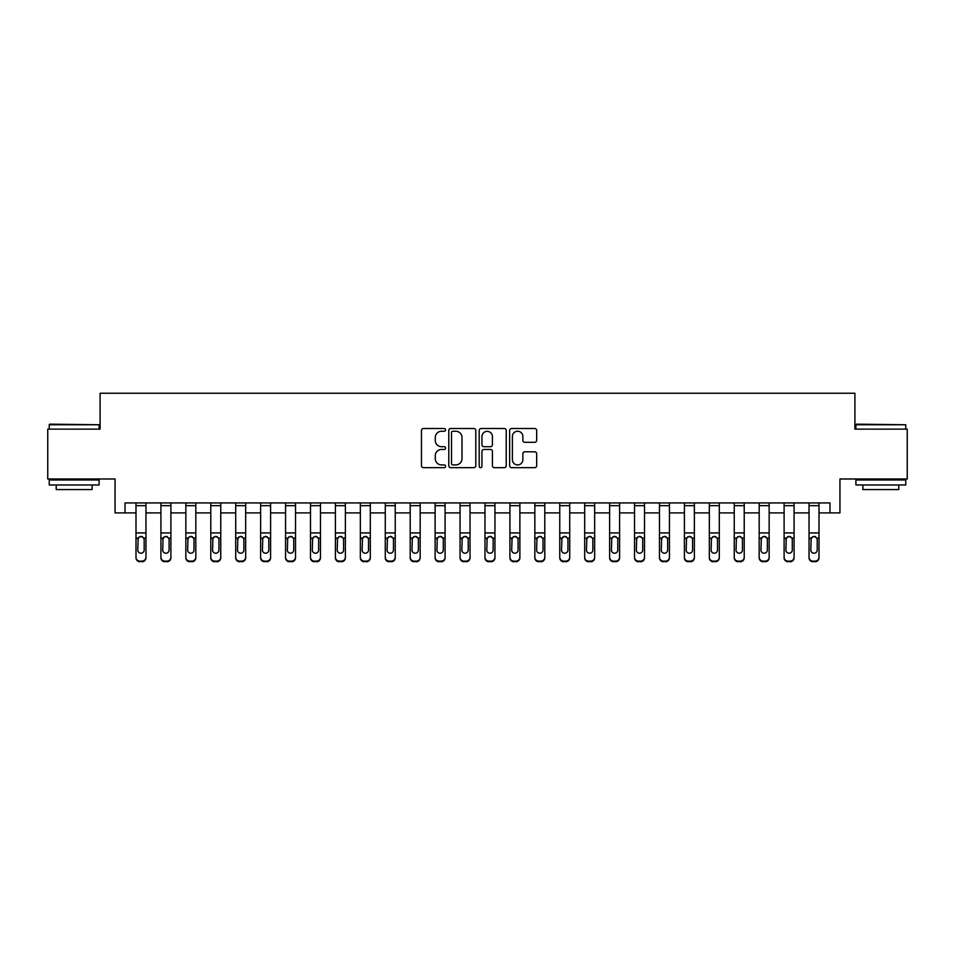 <?xml version="1.0" encoding="UTF-8"?>
<svg xmlns="http://www.w3.org/2000/svg" width="955" height="955" viewBox="0 0 955 955"><rect width="100%" height="100%" fill="white"/><g stroke="black" fill="none" stroke-linecap="round" stroke-linejoin="round"><path stroke-width="1.43" d="M445.591 429.881A1.373 1.373 0 0 0 444.218 428.509L423.423 428.509A1.958 1.958 0 0 0 421.465 430.466L421.465 465.706A1.958 1.958 0 0 0 423.423 467.663L444.218 467.663A1.373 1.373 0 0 0 445.591 466.291A1.373 1.373 0 0 0 444.218 464.918L441.532 464.918A6.267 6.267 0 0 1 435.265 458.651L435.265 455.714A6.267 6.267 0 0 1 441.532 449.459L444.218 449.459A1.373 1.373 0 0 0 445.591 448.086A1.373 1.373 0 0 0 444.218 446.713L441.532 446.713A6.267 6.267 0 0 1 435.265 440.446L435.265 437.521A6.267 6.267 0 0 1 441.532 431.254L444.218 431.254A1.373 1.373 0 0 0 445.591 429.881M534.705 442.308A1.958 1.958 0 0 0 536.662 440.351L536.662 430.466A1.958 1.958 0 0 0 534.705 428.509L511.605 428.509A1.958 1.958 0 0 0 509.648 430.466L509.648 465.706A1.958 1.958 0 0 0 511.605 467.663L534.705 467.663A1.958 1.958 0 0 0 536.662 465.706L536.662 453.756A1.958 1.958 0 0 0 534.705 451.811L524.82 451.811A1.958 1.958 0 0 0 522.863 453.756L522.863 459.689A5.241 5.241 0 0 1 517.622 464.918A5.241 5.241 0 0 1 512.393 459.689L512.393 436.483A5.241 5.241 0 0 1 517.622 431.254A5.241 5.241 0 0 1 522.863 436.483L522.863 440.351A1.958 1.958 0 0 0 524.82 442.308L534.705 442.308M125.021 512.895L125.021 502.927L829.979 502.927L829.979 512.895L839.946 512.895L839.946 478.992L907.25 478.992L907.25 429.141L854.904 429.141L854.904 393.245L100.096 393.245L100.096 429.141L47.75 429.141L47.75 478.992L115.054 478.992L115.054 512.895L135.992 512.895M475.793 430.466A1.958 1.958 0 0 0 473.835 428.509L450.736 428.509A1.958 1.958 0 0 0 448.778 430.466L448.778 465.706A1.958 1.958 0 0 0 450.736 467.663L473.835 467.663A1.958 1.958 0 0 0 475.793 465.706L475.793 430.466M481.165 428.509L504.264 428.509A1.958 1.958 0 0 1 506.222 430.466L506.222 465.706A1.958 1.958 0 0 1 504.264 467.663L494.38 467.663A1.958 1.958 0 0 1 492.422 465.706L492.422 451.417A1.958 1.958 0 0 0 490.464 449.459L483.91 449.459A1.958 1.958 0 0 0 481.953 451.417L481.953 466.291A1.373 1.373 0 0 1 480.58 467.663A1.373 1.373 0 0 1 479.207 466.291L479.207 430.466A1.958 1.958 0 0 1 481.165 428.509M145.96 512.895L160.918 512.895M170.897 512.895L185.843 512.895M195.823 512.895L210.78 512.895M220.748 512.895L235.706 512.895M245.674 512.895L260.631 512.895M270.599 512.895L285.557 512.895M295.525 512.895L310.482 512.895M320.462 512.895L335.408 512.895M345.388 512.895L360.345 512.895M370.313 512.895L385.271 512.895M395.239 512.895L410.196 512.895M420.164 512.895L435.122 512.895M445.09 512.895L460.047 512.895M470.027 512.895L484.973 512.895M494.953 512.895L509.91 512.895M519.878 512.895L534.836 512.895M544.804 512.895L559.761 512.895M569.729 512.895L584.687 512.895M594.655 512.895L609.612 512.895M619.592 512.895L634.538 512.895M644.518 512.895L659.475 512.895M669.443 512.895L684.401 512.895M694.369 512.895L709.326 512.895M719.294 512.895L734.252 512.895M744.22 512.895L759.177 512.895M769.157 512.895L784.103 512.895M794.083 512.895L809.04 512.895M819.008 512.895L829.979 512.895M452.885 431.254A1.373 1.373 0 0 0 451.512 432.627L451.512 463.545A1.373 1.373 0 0 0 452.885 464.918L455.726 464.918A6.267 6.267 0 0 0 461.993 458.651L461.993 437.521A6.267 6.267 0 0 0 455.726 431.254L452.885 431.254M492.422 436.59A5.241 5.241 0 0 0 487.193 431.35A5.241 5.241 0 0 0 481.953 436.59L481.953 444.755A1.958 1.958 0 0 0 483.91 446.713L490.464 446.713A1.958 1.958 0 0 0 492.422 444.755L492.422 436.59M135.992 538.704L135.992 557.171A3.987 3.951 0 0 0 139.979 561.134L141.973 561.134A3.987 3.951 0 0 0 145.96 557.171L145.96 557.804A3.987 3.951 180 0 1 141.973 561.755L141.973 561.134M144.169 550.056L144.169 539.551L144.169 550.056A3.187 3.163 180 0 1 140.982 553.22A3.187 3.163 180 0 0 144.169 550.056M137.783 550.677L137.783 550.056A3.187 3.163 180 0 0 140.982 553.22M139.311 536.806L137.783 539.3M142.641 536.806L140.982 536.34L143.811 538.083L144.169 539.551M145.96 502.927L145.96 557.171M135.992 502.927L135.992 557.171M139.979 561.134L141.973 561.755M139.979 561.755A3.987 3.951 180 0 1 135.992 557.804M135.992 538.083L138.141 538.083L137.783 550.056M138.141 538.083L140.982 536.34M160.918 538.704L160.918 557.171A3.987 3.951 0 0 0 164.905 561.134L166.898 561.134A3.987 3.951 0 0 0 170.897 557.171L170.897 557.804A3.987 3.951 180 0 1 166.898 561.755L166.898 561.134M169.095 550.056L169.095 539.551L169.095 550.056A3.187 3.163 180 0 1 165.907 553.22A3.187 3.163 180 0 0 169.095 550.056M162.72 550.677L162.72 550.056A3.187 3.163 180 0 0 165.907 553.22M164.236 536.806L162.72 539.3M167.567 536.806L165.907 536.34L168.749 538.083L169.095 539.551M185.843 538.704L185.843 557.171A3.987 3.951 0 0 0 189.842 561.134L191.836 561.134A3.987 3.951 0 0 0 195.823 557.171L195.823 557.804A3.987 3.951 180 0 1 191.836 561.755L191.836 561.134M194.02 550.056L194.02 539.551L194.02 550.056A3.187 3.163 180 0 1 190.833 553.22A3.187 3.163 180 0 0 194.02 550.056M187.646 550.677L187.646 550.056A3.187 3.163 180 0 0 190.833 553.22M189.174 536.806L187.646 539.3M192.504 536.806L190.833 536.34L193.674 538.083L194.02 539.551M210.78 538.704L210.78 557.171A3.987 3.951 0 0 0 214.768 561.134L216.761 561.134A3.987 3.951 0 0 0 220.748 557.171L220.748 557.804A3.987 3.951 180 0 1 216.761 561.755L216.761 561.134M218.958 550.056L218.958 539.551L218.958 550.056A3.187 3.163 180 0 1 215.758 553.22A3.187 3.163 180 0 0 218.958 550.056M212.571 550.677L212.571 550.056A3.187 3.163 180 0 0 215.758 553.22M214.099 536.806L212.571 539.3M217.43 536.806L215.758 536.34L218.6 538.083L218.958 539.551M170.897 502.927L170.897 557.171M160.918 502.927L160.918 557.171M164.905 561.134L166.898 561.755M164.905 561.755A3.987 3.951 180 0 1 160.918 557.804M160.918 538.083L163.066 538.083L162.72 550.056M163.066 538.083L165.907 536.34M195.823 502.927L195.823 557.171M185.843 502.927L185.843 557.171M189.842 561.134L191.836 561.755M189.842 561.755A3.987 3.951 180 0 1 185.843 557.804M185.843 538.083L187.992 538.083L187.646 550.056M187.992 538.083L190.833 536.34M220.748 502.927L220.748 557.171M210.78 502.927L210.78 557.171M214.768 561.134L216.761 561.755M214.768 561.755A3.987 3.951 180 0 1 210.78 557.804M210.78 538.083L212.929 538.083L212.571 550.056M212.929 538.083L215.758 536.34M235.706 538.704L235.706 557.171A3.987 3.951 0 0 0 239.693 561.134L241.687 561.134A3.987 3.951 0 0 0 245.674 557.171L245.674 557.804A3.987 3.951 180 0 1 241.687 561.755L241.687 561.134M243.883 550.056L243.883 539.551L243.883 550.056A3.187 3.163 180 0 1 240.684 553.22A3.187 3.163 180 0 0 243.883 550.056M237.497 550.677L237.497 550.056A3.187 3.163 180 0 0 240.684 553.22M239.025 536.806L237.497 539.3M242.355 536.806L240.684 536.34L243.525 538.083L243.883 539.551M245.674 502.927L245.674 557.171M235.706 502.927L235.706 557.171M239.693 561.134L241.687 561.755M239.693 561.755A3.987 3.951 180 0 1 235.706 557.804M235.706 538.083L237.855 538.083L237.497 550.056M237.855 538.083L240.684 536.34M49.839 424.151L99.105 424.748L49.242 424.748L49.839 424.151M74.168 484.973L49.242 484.973L49.242 479.995L99.105 479.995L99.105 484.973L74.168 484.973M92.122 484.973L92.122 489.569L56.226 489.569L56.226 484.973M856.492 424.151L905.758 424.748L855.895 424.748L856.492 424.151M880.832 484.973L855.895 484.973L855.895 479.995L905.758 479.995L905.758 484.973L880.832 484.973M898.774 484.973L898.774 489.569L862.878 489.569L862.878 484.973M260.631 538.704L260.631 557.171A3.987 3.951 0 0 0 264.619 561.134L266.612 561.134A3.987 3.951 0 0 0 270.599 557.171L270.599 557.804A3.987 3.951 180 0 1 266.612 561.755L266.612 561.134M268.809 550.056L268.809 539.551L268.809 550.056A3.187 3.163 180 0 1 265.621 553.22A3.187 3.163 180 0 0 268.809 550.056M262.422 550.677L262.422 550.056A3.187 3.163 180 0 0 265.621 553.22M263.95 536.806L262.422 539.3M267.281 536.806L265.621 536.34L268.451 538.083L268.809 539.551M285.557 538.704L285.557 557.171A3.987 3.951 0 0 0 289.544 561.134L291.538 561.134A3.987 3.951 0 0 0 295.525 557.171L295.525 557.804A3.987 3.951 180 0 1 291.538 561.755L291.538 561.134M293.734 550.056L293.734 539.551L293.734 550.056A3.187 3.163 180 0 1 290.547 553.22A3.187 3.163 180 0 0 293.734 550.056M287.348 550.677L287.348 550.056A3.187 3.163 180 0 0 290.547 553.22M288.876 536.806L287.348 539.3M292.206 536.806L290.547 536.34L293.376 538.083L293.734 539.551M310.482 538.704L310.482 557.171A3.987 3.951 0 0 0 314.47 561.134L316.463 561.134A3.987 3.951 0 0 0 320.462 557.171L320.462 557.804A3.987 3.951 180 0 1 316.463 561.755L316.463 561.134M318.66 550.056L318.66 539.551L318.66 550.056A3.187 3.163 180 0 1 315.472 553.22A3.187 3.163 180 0 0 318.66 550.056M312.285 550.677L312.285 550.056A3.187 3.163 180 0 0 315.472 553.22M313.801 536.806L312.285 539.3M317.132 536.806L315.472 536.34L318.313 538.083L318.66 539.551M335.408 538.704L335.408 557.171A3.987 3.951 0 0 0 339.407 561.134L341.401 561.134A3.987 3.951 0 0 0 345.388 557.171L345.388 557.804A3.987 3.951 180 0 1 341.401 561.755L341.401 561.134M343.585 550.056L343.585 539.551L343.585 550.056A3.187 3.163 180 0 1 340.398 553.22A3.187 3.163 180 0 0 343.585 550.056M337.211 550.677L337.211 550.056A3.187 3.163 180 0 0 340.398 553.22M338.738 536.806L337.211 539.3M342.069 536.806L340.398 536.34L343.239 538.083L343.585 539.551M360.345 538.704L360.345 557.171A3.987 3.951 0 0 0 364.333 561.134L366.326 561.134A3.987 3.951 0 0 0 370.313 557.171L370.313 557.804A3.987 3.951 180 0 1 366.326 561.755L366.326 561.134M368.523 550.056L368.523 539.551L368.523 550.056A3.187 3.163 180 0 1 365.323 553.22A3.187 3.163 180 0 0 368.523 550.056M362.136 550.677L362.136 550.056A3.187 3.163 180 0 0 365.323 553.22M363.664 536.806L362.136 539.3M366.995 536.806L365.323 536.34L368.164 538.083L368.523 539.551M270.599 502.927L270.599 557.171M260.631 502.927L260.631 557.171M264.619 561.134L266.612 561.755M264.619 561.755A3.987 3.951 180 0 1 260.631 557.804M260.631 538.083L262.78 538.083L262.422 550.056M262.78 538.083L265.621 536.34M295.525 502.927L295.525 557.171M285.557 502.927L285.557 557.171M289.544 561.134L291.538 561.755M289.544 561.755A3.987 3.951 180 0 1 285.557 557.804M285.557 538.083L287.706 538.083L287.348 550.056M287.706 538.083L290.547 536.34M320.462 502.927L320.462 557.171M310.482 502.927L310.482 557.171M314.47 561.134L316.463 561.755M314.47 561.755A3.987 3.951 180 0 1 310.482 557.804M310.482 538.083L312.631 538.083L312.285 550.056M312.631 538.083L315.472 536.34M345.388 502.927L345.388 557.171M335.408 502.927L335.408 557.171M339.407 561.134L341.401 561.755M339.407 561.755A3.987 3.951 180 0 1 335.408 557.804M335.408 538.083L337.557 538.083L337.211 550.056M337.557 538.083L340.398 536.34M370.313 502.927L370.313 557.171M360.345 502.927L360.345 557.171M364.333 561.134L366.326 561.755M364.333 561.755A3.987 3.951 180 0 1 360.345 557.804M360.345 538.083L362.494 538.083L362.136 550.056M362.494 538.083L365.323 536.34M385.271 538.704L385.271 557.171A3.987 3.951 0 0 0 389.258 561.134L391.252 561.134A3.987 3.951 0 0 0 395.239 557.171L395.239 557.804A3.987 3.951 180 0 1 391.252 561.755L391.252 561.134M393.448 550.056L393.448 539.551L393.448 550.056A3.187 3.163 180 0 1 390.249 553.22A3.187 3.163 180 0 0 393.448 550.056M387.062 550.677L387.062 550.056A3.187 3.163 180 0 0 390.249 553.22M388.589 536.806L387.062 539.3M391.92 536.806L390.249 536.34L393.09 538.083L393.448 539.551M395.239 502.927L395.239 557.171M385.271 502.927L385.271 557.171M389.258 561.134L391.252 561.755M389.258 561.755A3.987 3.951 180 0 1 385.271 557.804M385.271 538.083L387.42 538.083L387.062 550.056M387.42 538.083L390.249 536.34M410.196 538.704L410.196 557.171A3.987 3.951 0 0 0 414.183 561.134L416.177 561.134A3.987 3.951 0 0 0 420.164 557.171L420.164 557.804A3.987 3.951 180 0 1 416.177 561.755L416.177 561.134M418.374 550.056L418.374 539.551L418.374 550.056A3.187 3.163 180 0 1 415.186 553.22A3.187 3.163 180 0 0 418.374 550.056M411.987 550.677L411.987 550.056A3.187 3.163 180 0 0 415.186 553.22M413.515 536.806L411.987 539.3M416.846 536.806L415.186 536.34L418.015 538.083L418.374 539.551M420.164 502.927L420.164 557.171M410.196 502.927L410.196 557.171M414.183 561.134L416.177 561.755M414.183 561.755A3.987 3.951 180 0 1 410.196 557.804M410.196 538.083L412.345 538.083L411.987 550.056M412.345 538.083L415.186 536.34M435.122 538.704L435.122 557.171A3.987 3.951 0 0 0 439.109 561.134L441.103 561.134A3.987 3.951 0 0 0 445.09 557.171L445.09 557.804A3.987 3.951 180 0 1 441.103 561.755L441.103 561.134M443.299 550.056L443.299 539.551L443.299 550.056A3.187 3.163 180 0 1 440.112 553.22A3.187 3.163 180 0 0 443.299 550.056M436.913 550.677L436.913 550.056A3.187 3.163 180 0 0 440.112 553.22M438.44 536.806L436.913 539.3M441.771 536.806L440.112 536.34L442.941 538.083L443.299 539.551M445.09 502.927L445.09 557.171M435.122 502.927L435.122 557.171M439.109 561.134L441.103 561.755M439.109 561.755A3.987 3.951 180 0 1 435.122 557.804M435.122 538.083L437.271 538.083L436.913 550.056M437.271 538.083L440.112 536.34M460.047 538.704L460.047 557.171A3.987 3.951 0 0 0 464.035 561.134L466.028 561.134A3.987 3.951 0 0 0 470.027 557.171L470.027 557.804A3.987 3.951 180 0 1 466.028 561.755L466.028 561.134M468.225 550.056L468.225 539.551L468.225 550.056A3.187 3.163 180 0 1 465.037 553.22A3.187 3.163 180 0 0 468.225 550.056M461.85 550.677L461.85 550.056A3.187 3.163 180 0 0 465.037 553.22M463.366 536.806L461.85 539.3M466.697 536.806L465.037 536.34L467.878 538.083L468.225 539.551M470.027 502.927L470.027 557.171M460.047 502.927L460.047 557.171M464.035 561.134L466.028 561.755M464.035 561.755A3.987 3.951 180 0 1 460.047 557.804M460.047 538.083L462.196 538.083L461.85 550.056M462.196 538.083L465.037 536.34M484.973 538.704L484.973 557.171A3.987 3.951 0 0 0 488.972 561.134L490.966 561.134A3.987 3.951 0 0 0 494.953 557.171L494.953 557.804A3.987 3.951 180 0 1 490.966 561.755L490.966 561.134M493.15 550.056L493.15 539.551L493.15 550.056A3.187 3.163 180 0 1 489.963 553.22A3.187 3.163 180 0 0 493.15 550.056M486.775 550.677L486.775 550.056A3.187 3.163 180 0 0 489.963 553.22M488.303 536.806L486.775 539.3M491.634 536.806L489.963 536.34L492.804 538.083L493.15 539.551M494.953 502.927L494.953 557.171M484.973 502.927L484.973 557.171M488.972 561.134L490.966 561.755M488.972 561.755A3.987 3.951 180 0 1 484.973 557.804M484.973 538.083L487.122 538.083L486.775 550.056M487.122 538.083L489.963 536.34M509.91 538.704L509.91 557.171A3.987 3.951 0 0 0 513.897 561.134L515.891 561.134A3.987 3.951 0 0 0 519.878 557.171L519.878 557.804A3.987 3.951 180 0 1 515.891 561.755L515.891 561.134M518.088 550.056L518.088 539.551L518.088 550.056A3.187 3.163 180 0 1 514.888 553.22A3.187 3.163 180 0 0 518.088 550.056M511.701 550.677L511.701 550.056A3.187 3.163 180 0 0 514.888 553.22M513.229 536.806L511.701 539.3M516.56 536.806L514.888 536.34L517.729 538.083L518.088 539.551M519.878 502.927L519.878 557.171M509.91 502.927L509.91 557.171M513.897 561.134L515.891 561.755M513.897 561.755A3.987 3.951 180 0 1 509.91 557.804M509.91 538.083L512.059 538.083L511.701 550.056M512.059 538.083L514.888 536.34M534.836 538.704L534.836 557.171A3.987 3.951 0 0 0 538.823 561.134L540.817 561.134A3.987 3.951 0 0 0 544.804 557.171L544.804 557.804A3.987 3.951 180 0 1 540.817 561.755L540.817 561.134M543.013 550.056L543.013 539.551L543.013 550.056A3.187 3.163 180 0 1 539.814 553.22A3.187 3.163 180 0 0 543.013 550.056M536.626 550.677L536.626 550.056A3.187 3.163 180 0 0 539.814 553.22M538.154 536.806L536.626 539.3M541.485 536.806L539.814 536.34L542.655 538.083L543.013 539.551M559.761 538.704L559.761 557.171A3.987 3.951 0 0 0 563.748 561.134L565.742 561.134A3.987 3.951 0 0 0 569.729 557.171L569.729 557.804A3.987 3.951 180 0 1 565.742 561.755L565.742 561.134M567.938 550.056L567.938 539.551L567.938 550.056A3.187 3.163 180 0 1 564.751 553.22A3.187 3.163 180 0 0 567.938 550.056M561.552 550.677L561.552 550.056A3.187 3.163 180 0 0 564.751 553.22M563.08 536.806L561.552 539.3M566.411 536.806L564.751 536.34L567.58 538.083L567.938 539.551M584.687 538.704L584.687 557.171A3.987 3.951 0 0 0 588.674 561.134L590.668 561.134A3.987 3.951 0 0 0 594.655 557.171L594.655 557.804A3.987 3.951 180 0 1 590.668 561.755L590.668 561.134M592.864 550.056L592.864 539.551L592.864 550.056A3.187 3.163 180 0 1 589.677 553.22A3.187 3.163 180 0 0 592.864 550.056M586.477 550.677L586.477 550.056A3.187 3.163 180 0 0 589.677 553.22M588.005 536.806L586.477 539.3M591.336 536.806L589.677 536.34L592.506 538.083L592.864 539.551M609.612 538.704L609.612 557.171A3.987 3.951 0 0 0 613.599 561.134L615.593 561.134A3.987 3.951 0 0 0 619.592 557.171L619.592 557.804A3.987 3.951 180 0 1 615.593 561.755L615.593 561.134M617.789 550.056L617.789 539.551L617.789 550.056A3.187 3.163 180 0 1 614.602 553.22A3.187 3.163 180 0 0 617.789 550.056M611.415 550.677L611.415 550.056A3.187 3.163 180 0 0 614.602 553.22M612.931 536.806L611.415 539.3M616.262 536.806L614.602 536.34L617.443 538.083L617.789 539.551M634.538 538.704L634.538 557.171A3.987 3.951 0 0 0 638.537 561.134L640.53 561.134A3.987 3.951 0 0 0 644.518 557.171L644.518 557.804A3.987 3.951 180 0 1 640.53 561.755L640.53 561.134M642.715 550.056L642.715 539.551L642.715 550.056A3.187 3.163 180 0 1 639.528 553.22A3.187 3.163 180 0 0 642.715 550.056M636.34 550.677L636.34 550.056A3.187 3.163 180 0 0 639.528 553.22M637.868 536.806L636.34 539.3M641.199 536.806L639.528 536.34L642.369 538.083L642.715 539.551M659.475 538.704L659.475 557.171A3.987 3.951 0 0 0 663.462 561.134L665.456 561.134A3.987 3.951 0 0 0 669.443 557.171L669.443 557.804A3.987 3.951 180 0 1 665.456 561.755L665.456 561.134M667.652 550.056L667.652 539.551L667.652 550.056A3.187 3.163 180 0 1 664.453 553.22A3.187 3.163 180 0 0 667.652 550.056M661.266 550.677L661.266 550.056A3.187 3.163 180 0 0 664.453 553.22M662.794 536.806L661.266 539.3M666.124 536.806L664.453 536.34L667.294 538.083L667.652 539.551M684.401 538.704L684.401 557.171A3.987 3.951 0 0 0 688.388 561.134L690.381 561.134A3.987 3.951 0 0 0 694.369 557.171L694.369 557.804A3.987 3.951 180 0 1 690.381 561.755L690.381 561.134M692.578 550.056L692.578 539.551L692.578 550.056A3.187 3.163 180 0 1 689.379 553.22A3.187 3.163 180 0 0 692.578 550.056M686.191 550.677L686.191 550.056A3.187 3.163 180 0 0 689.379 553.22M687.719 536.806L686.191 539.3M691.05 536.806L689.379 536.34L692.22 538.083L692.578 539.551M709.326 538.704L709.326 557.171A3.987 3.951 0 0 0 713.313 561.134L715.307 561.134A3.987 3.951 0 0 0 719.294 557.171L719.294 557.804A3.987 3.951 180 0 1 715.307 561.755L715.307 561.134M717.503 550.056L717.503 539.551L717.503 550.056A3.187 3.163 180 0 1 714.316 553.22A3.187 3.163 180 0 0 717.503 550.056M711.117 550.677L711.117 550.056A3.187 3.163 180 0 0 714.316 553.22M712.645 536.806L711.117 539.3M715.975 536.806L714.316 536.34L717.145 538.083L717.503 539.551M734.252 538.704L734.252 557.171A3.987 3.951 0 0 0 738.239 561.134L740.232 561.134A3.987 3.951 0 0 0 744.22 557.171L744.22 557.804A3.987 3.951 180 0 1 740.232 561.755L740.232 561.134M742.429 550.056L742.429 539.551L742.429 550.056A3.187 3.163 180 0 1 739.242 553.22A3.187 3.163 180 0 0 742.429 550.056M736.042 550.677L736.042 550.056A3.187 3.163 180 0 0 739.242 553.22M737.57 536.806L736.042 539.3M740.901 536.806L739.242 536.34L742.071 538.083L742.429 539.551M544.804 502.927L544.804 557.171M534.836 502.927L534.836 557.171M538.823 561.134L540.817 561.755M538.823 561.755A3.987 3.951 180 0 1 534.836 557.804M534.836 538.083L536.985 538.083L536.626 550.056M536.985 538.083L539.814 536.34M569.729 502.927L569.729 557.171M559.761 502.927L559.761 557.171M563.748 561.134L565.742 561.755M563.748 561.755A3.987 3.951 180 0 1 559.761 557.804M559.761 538.083L561.91 538.083L561.552 550.056M561.91 538.083L564.751 536.34M594.655 502.927L594.655 557.171M584.687 502.927L584.687 557.171M588.674 561.134L590.668 561.755M588.674 561.755A3.987 3.951 180 0 1 584.687 557.804M584.687 538.083L586.836 538.083L586.477 550.056M586.836 538.083L589.677 536.34M619.592 502.927L619.592 557.171M609.612 502.927L609.612 557.171M613.599 561.134L615.593 561.755M613.599 561.755A3.987 3.951 180 0 1 609.612 557.804M609.612 538.083L611.761 538.083L611.415 550.056M611.761 538.083L614.602 536.34M644.518 502.927L644.518 557.171M634.538 502.927L634.538 557.171M638.537 561.134L640.53 561.755M638.537 561.755A3.987 3.951 180 0 1 634.538 557.804M634.538 538.083L636.687 538.083L636.34 550.056M636.687 538.083L639.528 536.34M669.443 502.927L669.443 557.171M659.475 502.927L659.475 557.171M663.462 561.134L665.456 561.755M663.462 561.755A3.987 3.951 180 0 1 659.475 557.804M659.475 538.083L661.624 538.083L661.266 550.056M661.624 538.083L664.453 536.34M694.369 502.927L694.369 557.171M684.401 502.927L684.401 557.171M688.388 561.134L690.381 561.755M688.388 561.755A3.987 3.951 180 0 1 684.401 557.804M684.401 538.083L686.55 538.083L686.191 550.056M686.55 538.083L689.379 536.34M719.294 502.927L719.294 557.171M709.326 502.927L709.326 557.171M713.313 561.134L715.307 561.755M713.313 561.755A3.987 3.951 180 0 1 709.326 557.804M709.326 538.083L711.475 538.083L711.117 550.056M711.475 538.083L714.316 536.34M744.22 502.927L744.22 557.171M734.252 502.927L734.252 557.171M738.239 561.134L740.232 561.755M738.239 561.755A3.987 3.951 180 0 1 734.252 557.804M734.252 538.083L736.401 538.083L736.042 550.056M736.401 538.083L739.242 536.34M759.177 538.704L759.177 557.171A3.987 3.951 0 0 0 763.164 561.134L765.158 561.134A3.987 3.951 0 0 0 769.157 557.171L769.157 557.804A3.987 3.951 180 0 1 765.158 561.755L765.158 561.134M767.354 550.056L767.354 539.551L767.354 550.056A3.187 3.163 180 0 1 764.167 553.22A3.187 3.163 180 0 0 767.354 550.056M760.98 550.677L760.98 550.056A3.187 3.163 180 0 0 764.167 553.22M762.496 536.806L760.98 539.3M765.826 536.806L764.167 536.34L767.008 538.083L767.354 539.551M769.157 502.927L769.157 557.171M759.177 502.927L759.177 557.171M763.164 561.134L765.158 561.755M763.164 561.755A3.987 3.951 180 0 1 759.177 557.804M759.177 538.083L761.326 538.083L760.98 550.056M761.326 538.083L764.167 536.34M784.103 538.704L784.103 557.171A3.987 3.951 0 0 0 788.102 561.134L790.095 561.134A3.987 3.951 0 0 0 794.083 557.171L794.083 557.804A3.987 3.951 180 0 1 790.095 561.755L790.095 561.134M792.28 550.056L792.28 539.551L792.28 550.056A3.187 3.163 180 0 1 789.093 553.22A3.187 3.163 180 0 0 792.28 550.056M785.905 550.677L785.905 550.056A3.187 3.163 180 0 0 789.093 553.22M787.433 536.806L785.905 539.3M790.764 536.806L789.093 536.34L791.934 538.083L792.28 539.551M794.083 502.927L794.083 557.171M784.103 502.927L784.103 557.171M788.102 561.134L790.095 561.755M788.102 561.755A3.987 3.951 180 0 1 784.103 557.804M784.103 538.083L786.252 538.083L785.905 550.056M786.252 538.083L789.093 536.34M809.04 538.704L809.04 557.171A3.987 3.951 0 0 0 813.027 561.134L815.021 561.134A3.987 3.951 0 0 0 819.008 557.171L819.008 557.804A3.987 3.951 180 0 1 815.021 561.755L815.021 561.134M817.217 550.056L817.217 539.551L817.217 550.056A3.187 3.163 180 0 1 814.018 553.22A3.187 3.163 180 0 0 817.217 550.056M810.831 550.677L810.831 550.056A3.187 3.163 180 0 0 814.018 553.22M812.359 536.806L810.831 539.3M815.689 536.806L814.018 536.34L816.859 538.083L817.217 539.551M819.008 502.927L819.008 557.171M809.04 502.927L809.04 557.171M813.027 561.134L815.021 561.755M813.027 561.755A3.987 3.951 180 0 1 809.04 557.804M809.04 538.083L811.189 538.083L810.831 550.056M811.189 538.083L814.018 536.34M143.811 538.083L145.96 538.083M135.992 532.926L145.96 532.926M135.992 505.661L145.96 505.661M168.749 538.083L170.897 538.083M160.918 532.926L170.897 532.926M160.918 505.661L170.897 505.661M193.674 538.083L195.823 538.083M185.843 532.926L195.823 532.926M185.843 505.661L195.823 505.661M218.6 538.083L220.748 538.083M210.78 532.926L220.748 532.926M210.78 505.661L220.748 505.661M243.525 538.083L245.674 538.083M235.706 532.926L245.674 532.926M235.706 505.661L245.674 505.661M268.451 538.083L270.599 538.083M260.631 532.926L270.599 532.926M260.631 505.661L270.599 505.661M293.376 538.083L295.525 538.083M285.557 532.926L295.525 532.926M285.557 505.661L295.525 505.661M318.313 538.083L320.462 538.083M310.482 532.926L320.462 532.926M310.482 505.661L320.462 505.661M343.239 538.083L345.388 538.083M335.408 532.926L345.388 532.926M335.408 505.661L345.388 505.661M368.164 538.083L370.313 538.083M360.345 532.926L370.313 532.926M360.345 505.661L370.313 505.661M393.09 538.083L395.239 538.083M385.271 532.926L395.239 532.926M385.271 505.661L395.239 505.661M418.015 538.083L420.164 538.083M410.196 532.926L420.164 532.926M410.196 505.661L420.164 505.661M442.941 538.083L445.09 538.083M435.122 532.926L445.09 532.926M435.122 505.661L445.09 505.661M467.878 538.083L470.027 538.083M460.047 532.926L470.027 532.926M460.047 505.661L470.027 505.661M492.804 538.083L494.953 538.083M484.973 532.926L494.953 532.926M484.973 505.661L494.953 505.661M517.729 538.083L519.878 538.083M509.91 532.926L519.878 532.926M509.91 505.661L519.878 505.661M542.655 538.083L544.804 538.083M534.836 532.926L544.804 532.926M534.836 505.661L544.804 505.661M567.58 538.083L569.729 538.083M559.761 532.926L569.729 532.926M559.761 505.661L569.729 505.661M592.506 538.083L594.655 538.083M584.687 532.926L594.655 532.926M584.687 505.661L594.655 505.661M617.443 538.083L619.592 538.083M609.612 532.926L619.592 532.926M609.612 505.661L619.592 505.661M642.369 538.083L644.518 538.083M634.538 532.926L644.518 532.926M634.538 505.661L644.518 505.661M667.294 538.083L669.443 538.083M659.475 532.926L669.443 532.926M659.475 505.661L669.443 505.661M692.22 538.083L694.369 538.083M684.401 532.926L694.369 532.926M684.401 505.661L694.369 505.661M717.145 538.083L719.294 538.083M709.326 532.926L719.294 532.926M709.326 505.661L719.294 505.661M742.071 538.083L744.22 538.083M734.252 532.926L744.22 532.926M734.252 505.661L744.22 505.661M767.008 538.083L769.157 538.083M759.177 532.926L769.157 532.926M759.177 505.661L769.157 505.661M791.934 538.083L794.083 538.083M784.103 532.926L794.083 532.926M784.103 505.661L794.083 505.661M816.859 538.083L819.008 538.083M809.04 532.926L819.008 532.926M809.04 505.661L819.008 505.661M49.242 429.141L49.242 424.748M60.607 479.995L60.607 478.992M87.729 479.995L87.729 478.992M99.105 429.141L99.105 424.748M855.895 429.141L855.895 424.748M867.271 479.995L867.271 478.992M894.393 479.995L894.393 478.992M905.758 429.141L905.758 424.748"/></g></svg>
